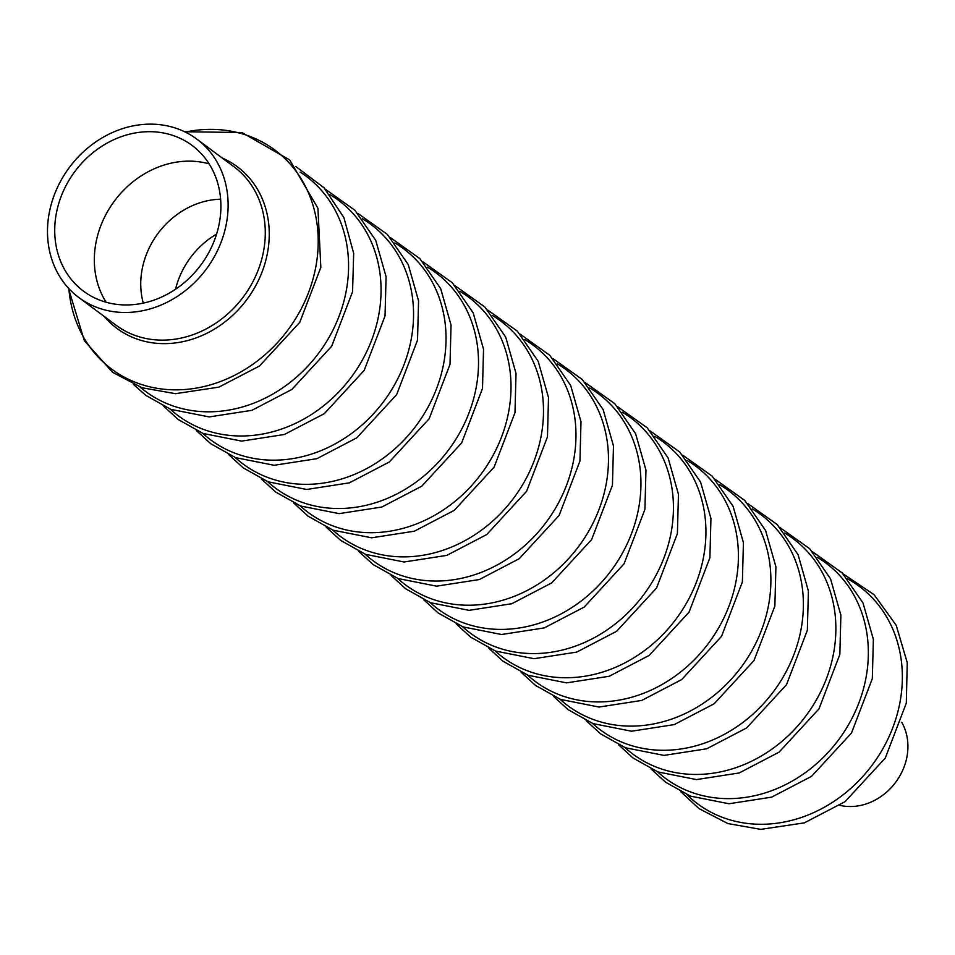 <?xml version="1.0" encoding="UTF-8"?>
<svg xmlns="http://www.w3.org/2000/svg" width="955" height="955" viewBox="0 0 955 955"><rect width="100%" height="100%" fill="white"/><g stroke="black" fill="none" stroke-linecap="round" stroke-linejoin="round"><path stroke-width="1.43" d="M226.681 221.966A98.759 85.27 126.7 0 1 167.949 301.828A98.759 85.27 126.7 0 1 78.847 297.542A98.759 85.27 126.7 0 1 69.405 167.4A98.759 85.27 126.7 0 1 196.778 139.084A98.759 85.27 126.7 0 1 226.681 221.966M106.124 302.234A90.868 78.453 126.7 0 1 114.481 200.944A90.868 78.453 126.7 0 1 209.109 163.854M143.286 303.117A78.035 67.375 126.7 0 1 220.617 199.201M175.529 289.258A78.035 67.375 126.7 0 1 216.606 234.071M901.699 722.243A55.306 47.75 126.7 0 1 907.119 755.835A55.306 47.75 126.7 0 1 839.863 805.34M219.578 221.679A90.868 78.453 126.7 0 1 165.537 295.143A90.868 78.453 126.7 0 1 83.562 291.203A90.868 78.453 126.7 0 1 74.884 171.482A90.868 78.453 126.7 0 1 192.062 145.423A90.868 78.453 126.7 0 1 219.578 221.679M185.306 132.077A136.589 117.931 126.7 0 1 316.212 264.654A136.589 117.931 126.7 0 1 187.371 389.294A136.589 117.931 126.7 0 1 68.844 288.565M104.262 316.451A100.776 87.012 -53.3 0 0 199.01 336.781A100.776 87.012 -53.3 0 0 267.782 251.272A100.776 87.012 -53.3 0 0 222.181 157.993M300.192 172.115A134.249 115.913 126.7 0 1 346.617 288.768A134.249 115.913 126.7 0 1 263.258 399.071A134.249 115.913 126.7 0 1 140.182 387.121M329.905 194.581A134.249 115.913 126.7 0 1 379.099 312.942A134.249 115.913 126.7 0 1 294.092 424.02A134.249 115.913 126.7 0 1 170.229 409.134M362.399 218.755A134.249 115.913 126.7 0 1 411.593 337.127A134.249 115.913 126.7 0 1 326.586 448.193A134.249 115.913 126.7 0 1 202.723 433.307M394.881 242.928A134.249 115.913 126.7 0 1 444.075 361.3A134.249 115.913 126.7 0 1 359.068 472.367A134.249 115.913 126.7 0 1 235.205 457.481M427.363 267.102A134.249 115.913 126.7 0 1 476.557 385.474A134.249 115.913 126.7 0 1 391.55 496.54A134.249 115.913 126.7 0 1 267.687 481.666M459.856 291.287A134.249 115.913 126.7 0 1 509.051 409.647A134.249 115.913 126.7 0 1 424.044 520.726A134.249 115.913 126.7 0 1 300.18 505.84M492.338 315.46A134.249 115.913 126.7 0 1 541.533 433.833A134.249 115.913 126.7 0 1 456.526 544.899A134.249 115.913 126.7 0 1 332.662 530.013M524.82 339.634A134.249 115.913 126.7 0 1 574.015 458.006A134.249 115.913 126.7 0 1 489.008 569.073A134.249 115.913 126.7 0 1 365.144 554.187M557.314 363.807A134.249 115.913 126.7 0 1 606.509 482.18A134.249 115.913 126.7 0 1 521.502 593.246A134.249 115.913 126.7 0 1 397.638 578.372M589.796 387.993A134.249 115.913 126.7 0 1 638.99 506.353A134.249 115.913 126.7 0 1 553.984 617.431A134.249 115.913 126.7 0 1 430.12 602.545M622.278 412.166A134.249 115.913 126.7 0 1 671.472 530.538A134.249 115.913 126.7 0 1 586.466 641.605A134.249 115.913 126.7 0 1 462.602 626.719M654.772 436.339A134.249 115.913 126.7 0 1 703.966 554.712A134.249 115.913 126.7 0 1 618.959 665.778A134.249 115.913 126.7 0 1 495.096 650.892M687.254 460.513A134.249 115.913 126.7 0 1 736.448 578.885A134.249 115.913 126.7 0 1 651.441 689.952A134.249 115.913 126.7 0 1 527.578 675.078M719.736 484.698A134.249 115.913 126.7 0 1 768.93 603.059A134.249 115.913 126.7 0 1 683.923 714.137A134.249 115.913 126.7 0 1 560.06 699.251M752.23 508.872A134.249 115.913 126.7 0 1 801.424 627.232A134.249 115.913 126.7 0 1 716.405 738.311A134.249 115.913 126.7 0 1 592.554 723.424M784.712 533.045A134.249 115.913 126.7 0 1 833.906 651.417A134.249 115.913 126.7 0 1 748.899 762.484A134.249 115.913 126.7 0 1 625.036 747.598M817.193 557.219A134.249 115.913 126.7 0 1 866.388 675.591A134.249 115.913 126.7 0 1 781.381 786.657A134.249 115.913 126.7 0 1 657.518 771.771M847.61 578.861A135.479 116.976 126.7 0 1 900.374 700.099A135.479 116.976 126.7 0 1 812.765 813.015A135.479 116.976 126.7 0 1 686.979 794.691M196.778 139.084L233.927 166.731A98.759 85.27 126.7 0 1 263.843 249.613A98.759 85.27 126.7 0 1 205.098 329.475A98.759 85.27 126.7 0 1 116.009 325.189L78.847 297.542M184.649 131.754L241.901 132.518L289.711 159.951L317.931 208.309L320.832 267.364L299.775 322.312L259.521 365.98L218.91 387.121L175.481 393.687L141.997 387.754L112.499 372.247L84.338 340.684L68.354 288.028M295.692 166.445L324.02 187.765L343.919 217.633L353.684 253.362L352.55 291.8L331.695 346.223L291.824 389.485L251.905 410.316L209.193 416.929L170.682 409.313L145.757 395.346L133.461 384.435M325.369 189.221L354.866 210.243L375.733 240.35L386.083 276.711L385.032 315.974L364.189 370.397L324.306 413.658L284.387 434.489L241.687 441.103L203.164 433.486L178.239 419.532L163.794 406.317M357.85 213.395L387.348 234.417L408.227 264.523L418.565 300.885L417.526 340.147L396.671 394.57L356.788 437.832L316.881 458.675L274.169 465.288L235.646 457.66L210.721 443.705L196.288 430.49M390.332 237.568L419.842 258.59L440.709 288.708L451.046 325.058L450.008 364.321L429.153 418.756L389.282 462.005L349.363 482.848L306.651 489.461L268.14 481.833L243.215 467.878L228.77 454.676M422.826 261.754L452.324 282.776L473.191 312.882L483.54 349.232L482.49 388.506L461.647 442.929L421.764 486.19L381.845 507.021L339.144 513.635L300.622 506.019L275.697 492.052L261.252 478.849M455.308 285.927L484.806 306.949L505.684 337.055L516.022 373.417L514.984 412.679L494.129 467.102L454.246 510.364L414.339 531.195L371.626 537.808L333.104 530.192L308.179 516.237L293.746 503.022M487.79 310.1L517.3 331.122L538.166 361.229L548.504 397.59L547.466 436.853L526.611 491.276L486.74 534.537L446.821 555.38L404.108 561.994L365.598 554.366L340.672 540.411L326.228 527.196M520.284 334.274L549.782 355.296L570.648 385.402L580.998 421.764L579.948 461.026L559.105 515.461L519.222 558.711L479.303 579.554L436.602 586.167L398.08 578.539L373.154 564.584L358.71 551.381M552.766 358.459L582.264 379.481L603.142 409.588L613.48 445.937L612.442 485.212L591.587 539.635L551.704 582.896L511.796 603.727L469.084 610.341L430.562 602.724L405.636 588.758L391.204 575.555M585.248 382.633L614.757 403.655L635.624 433.761L645.962 470.123L644.923 509.385L624.069 563.808L584.197 607.07L544.278 627.901L501.566 634.514L463.056 626.898L438.118 612.943L423.686 599.728M617.73 406.806L647.239 427.828L668.106 457.934L678.456 494.296L677.405 533.558L656.562 587.982L616.679 631.243L576.76 652.086L534.06 658.699L495.538 651.071L470.612 637.116L456.168 623.902M650.224 430.98L679.721 452.002L700.6 482.108L710.938 518.47L709.899 557.732L689.044 612.167L649.161 655.417L609.254 676.259L566.542 682.873L528.019 675.245L503.094 661.29L488.662 648.075M682.706 455.153L712.215 476.175L733.082 506.293L743.42 542.643L742.381 581.917L721.526 636.34L681.655 679.602L641.736 700.433L599.024 707.046L560.513 699.418L535.576 685.463L521.144 672.26M715.188 479.338L744.697 500.36L765.564 530.467L775.914 566.816L774.863 606.091L754.02 660.514L714.137 703.775L674.218 724.606L631.518 731.22L592.995 723.604L568.07 709.637L553.625 696.434M747.681 503.512L777.179 524.534L798.058 554.64L808.396 591.002L807.357 630.264L786.502 684.687L746.619 727.949L706.712 748.78L664 755.405L625.477 747.777L600.552 733.822L586.107 720.607M780.163 527.685L809.673 548.707L830.54 578.814L840.878 615.175L839.839 654.438L818.984 708.873L779.113 752.122L739.194 772.965L696.482 779.578L657.971 771.95L633.034 757.995L618.601 744.781M812.645 551.859L842.155 572.881L863.022 602.999L873.371 639.349L872.321 678.611L851.478 733.046L811.595 776.308L771.676 797.139L728.975 803.752L690.453 796.124L665.528 782.169L651.083 768.966M843.122 573.883L874.123 594.726L896.208 625.322L907.25 662.651L906.307 703.131L885.273 758.043L845.032 801.699L804.289 822.876L760.717 829.37L727.925 823.568L698.917 808.551L680.927 791.826"/></g></svg>
